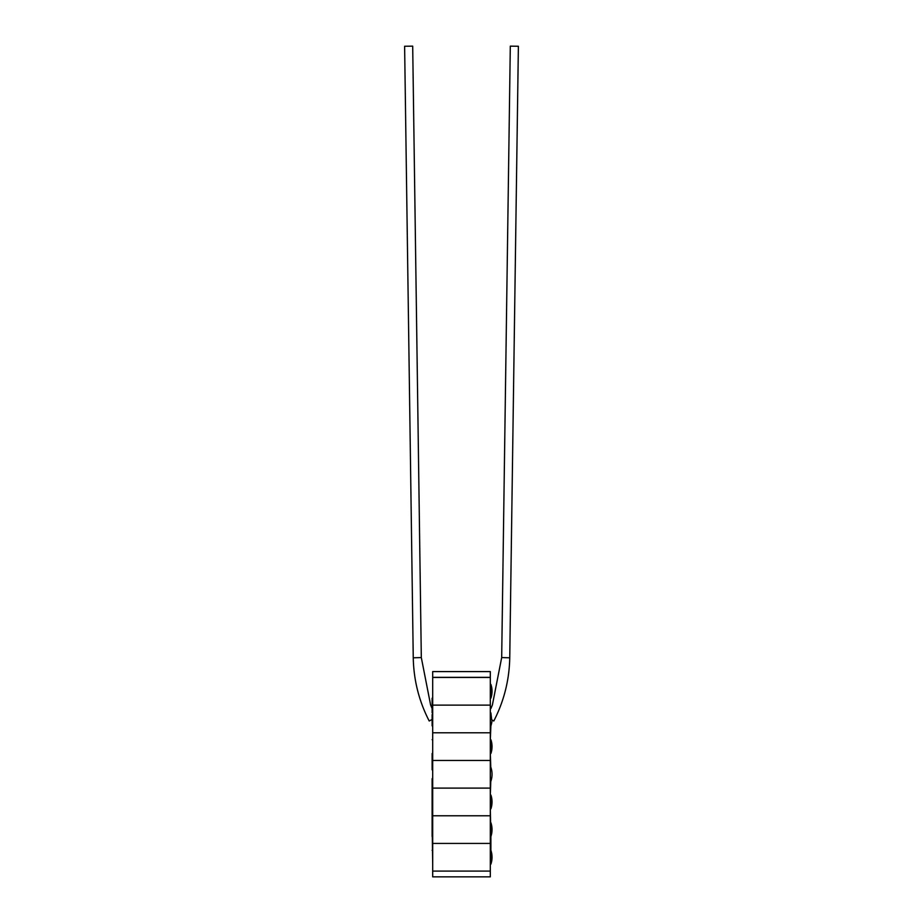 <?xml version="1.0" encoding="UTF-8"?>
<svg xmlns="http://www.w3.org/2000/svg" width="923" height="923" viewBox="0 0 923 923"><rect width="100%" height="100%" fill="white"/><g stroke="black" fill="none" stroke-linecap="round" stroke-linejoin="round"><path stroke-width="1.38" d="M432.691 671.586L432.691 677.344L490.309 677.344L490.309 671.586L432.691 671.586M490.886 801.937L490.886 808.848A21.321 21.321 0 0 0 490.886 795.015L490.886 801.937M490.309 808.848L490.886 836.515A21.321 21.321 0 0 0 490.886 822.681L490.886 864.17A21.321 21.321 0 0 0 490.886 850.337L490.309 850.337M490.309 778.204L490.309 770.336M430.614 704.987L432.114 708.576L430.614 704.987L421.315 657.58L413.25 657.799C413.7 680.136 419.019 701.203 429.207 721.001L432.114 719.421M421.315 657.58L412.696 46.15L404.62 46.265L413.25 657.799M490.309 715.013L490.886 712.891L491.705 719.871L493.793 721.001C503.981 701.203 509.3 680.136 509.75 657.799L501.685 657.58L492.386 704.987L490.886 708.576L492.386 704.987M509.75 657.799L518.38 46.265L510.304 46.15L501.685 657.58M490.886 691.292L490.886 698.203A21.321 21.321 0 0 0 490.886 684.37L490.886 691.292M490.886 746.615L490.886 753.526A21.321 21.321 0 0 0 490.886 739.692L490.886 746.615M432.691 684.37L432.691 698.203M490.309 698.203L490.309 722.882M490.309 739.692L490.886 725.87A21.321 21.321 0 0 0 492.017 720.032M432.691 715.013L432.114 714.552L432.114 725.87M432.691 788.104L432.691 677.459L490.309 677.459L490.309 705.126L432.691 705.126L490.309 705.126L490.309 732.781L432.691 732.781L490.309 732.781L490.309 760.448L432.691 760.448L490.309 760.448L490.309 788.104L432.691 788.104L432.691 815.759L490.309 815.759L490.309 788.104L432.691 788.104M432.691 778.204L432.691 770.336M432.691 722.882L432.691 753.526M432.114 712.891L432.114 698.203M432.114 778.666L432.114 836.515M432.114 822.681L432.691 864.17M432.691 843.426L432.691 815.77L490.309 815.77L490.309 843.426L432.691 843.426L432.691 871.081L490.309 871.081L490.309 843.426L432.691 843.426M490.309 876.85L490.309 871.093L432.691 871.093L432.691 876.85L490.309 876.85M490.886 778.666L490.309 795.015M490.886 864.17L490.309 864.17M490.886 684.37L490.309 684.37M490.886 781.181A21.321 21.321 0 0 0 490.886 767.359M490.309 753.526L490.886 769.874M432.114 739.692L432.691 739.692M432.114 753.526L432.114 769.874M432.114 795.015L432.691 795.015M432.114 808.848L432.691 808.848M432.114 850.337L432.691 850.337"/></g></svg>
